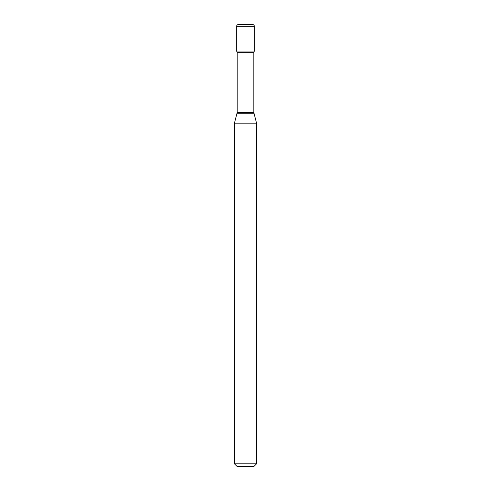 <?xml version="1.0" encoding="UTF-8"?>
<svg xmlns="http://www.w3.org/2000/svg" width="491" height="491" viewBox="0 0 491 491"><rect width="100%" height="100%" fill="white"/><g stroke="black" fill="none" stroke-linecap="round" stroke-linejoin="round"><path stroke-width="0.37" stroke-dasharray="2.46 1.84" d="M236.662 51.064L254.338 51.064L236.662 51.064M238.43 24.55L252.57 24.55M237.104 466.45L253.896 466.45M234.453 463.799L256.548 463.799M234.453 123.155L256.548 123.155M236.662 26.318L254.338 26.318M237.19 112.58L253.81 112.58M237.104 113.268L253.896 113.268M237.19 52.654L253.81 52.654"/><path stroke-width="0.74" d="M237.19 52.654L253.81 52.654L254.338 51.064L236.662 51.064L254.338 51.064L254.338 26.318A1.768 1.768 0 0 0 252.57 24.55L238.43 24.55A1.768 1.768 0 0 0 236.662 26.318L236.662 51.064L237.19 52.654L237.19 112.58L234.453 123.155L234.453 463.799L256.548 463.799L253.896 466.45L237.104 466.45L234.453 463.799M253.81 52.654L253.81 112.58L256.548 123.155L234.453 123.155M254.338 26.318L236.662 26.318M253.81 112.58L237.19 112.58M253.896 113.268L237.104 113.268M256.548 123.155L256.548 463.799"/></g></svg>
